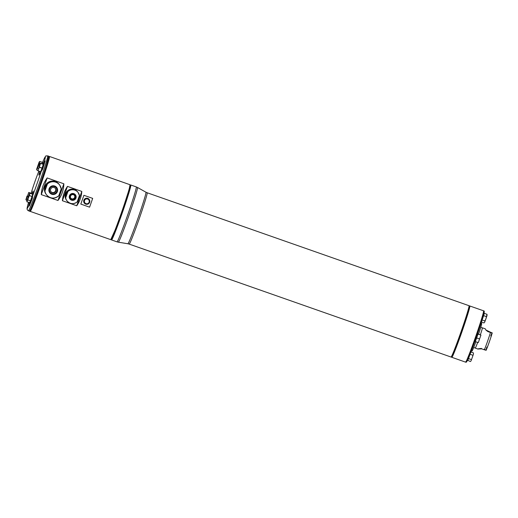 <?xml version="1.0" encoding="UTF-8"?>
<svg xmlns="http://www.w3.org/2000/svg" width="518" height="518" viewBox="0 0 518 518"><rect width="100%" height="100%" fill="white"/><g stroke="black" fill="none" stroke-linecap="round" stroke-linejoin="round"><path stroke-width="0.78" d="M481.475 348.433C476.806 348.912 476.916 349.061 481.798 348.879L484.356 349.779C486.933 350.569 486.823 350.421 484.039 349.333M485.858 329.972L490.125 332.051C492.909 333.139 493.019 333.288 490.442 332.491L487.885 331.598L485.988 330.154L485.295 328.839L482.381 327.816A10.748 0.434 -70.7 0 0 482.323 327.855M492.081 332.906L492.1 332.951C492.702 332.329 486.914 349.339 486.007 350.239M490.125 332.051C492.909 333.139 493.019 333.288 490.442 332.491A10.748 0.434 -70.7 0 1 484.356 349.779M475.246 348.038A10.748 0.434 -70.7 0 0 475.259 348.096A10.748 0.434 -70.7 0 0 475.265 348.102A10.748 0.434 -70.7 0 0 477.667 342.437A10.697 0.427 -70.7 0 1 475.284 348.051L473.692 347.494M480.775 327.311L482.368 327.868A10.697 0.427 -70.7 0 1 482.375 327.881A10.697 0.427 -70.7 0 1 480.354 334.829A10.748 0.434 -70.7 0 0 482.031 329.539A10.748 0.434 -70.7 0 0 482.381 327.816M485.929 318.887L487.004 314.29L487.017 315.566L484.731 322.054L484.835 320.933L485.929 318.887M484.518 322.468L483.961 322.934L484.518 322.468M478.302 342.586L480.924 335.094L477.939 333.98M480.931 335.107L478.289 342.586L475.297 341.608L475.511 341.045L475.297 341.608M473.42 354.17L473.413 352.887L473.42 354.17L471.14 360.651L473.42 354.17M470.92 361.072L470.363 361.538L470.92 361.072M477.939 334.116L477.745 334.706L477.939 334.116L480.924 335.094M483.637 315.65L483.404 316.317L483.637 315.65L486.357 316.608M484.285 313.332L484.188 313.688L484.285 313.332L487.004 314.29M482.103 320.007L484.835 320.933M481.462 322.06L483.961 322.934M476.683 337.95L476.877 337.36L476.469 338.513L476.683 337.95L479.403 338.908M467.728 360.288L470.363 361.538M470.946 352.026L473.413 352.887M470.072 354.267L472.766 355.212M468.525 358.579L468.758 357.912L468.389 358.89L468.525 358.579L471.244 359.531M467.644 360.586L467.573 360.237M484.188 313.688L483.741 315.294M483.404 316.317L482.349 319.308M471.38 350.88L472.002 351.1A14.659 0.589 -70.7 0 0 475.854 341.802M478.541 334.194A14.659 0.589 -70.7 0 0 481.708 323.439L481.086 323.219M477.745 334.706L476.877 337.36M476.469 338.513L475.511 341.045M475.278 341.576L474.779 341.679M477.615 333.611L477.92 334.091M468.389 358.89L467.78 360.275M469.8 354.953L468.758 357.912M465.656 362.082L465.837 362.205A27.176 1.088 109.3 0 1 465.837 362.205A27.176 1.088 109.3 0 0 475.874 336.927A27.176 1.088 109.3 0 0 483.838 310.923A27.176 1.088 109.3 0 1 483.838 310.923L483.916 310.942A27.176 1.088 109.3 0 1 483.916 310.949A27.176 1.088 109.3 0 1 475.945 336.953A27.176 1.088 109.3 0 1 465.922 362.231A27.176 1.088 109.3 0 1 465.915 362.231L466.556 362.037L468.829 357.342C474.281 344.12 483.326 317.385 484.149 312.71C484.343 311.35 484.265 310.761 483.916 310.949M483.663 310.923A27.124 1.088 109.3 0 1 483.43 312.639A27.124 1.088 109.3 0 1 475.686 336.862A27.124 1.088 109.3 0 1 466.601 360.606A27.124 1.088 109.3 0 1 465.676 362.095M451.838 357.148A27.059 1.088 -70.7 0 0 461.784 331.98A27.059 1.088 -70.7 0 0 469.742 306.112L469.47 305.879A27.176 1.088 109.3 0 1 461.499 331.883A27.176 1.088 109.3 0 1 451.476 357.167L451.838 357.148M469.47 305.879L469.399 305.853A27.176 1.088 109.3 0 1 469.399 305.853A27.176 1.088 109.3 0 1 461.428 331.857A27.176 1.088 109.3 0 1 451.398 357.142A27.176 1.088 109.3 0 1 451.398 357.135L451.476 357.167M55.348 188.377A2.752 2.745 -35.8 0 1 54.617 192.048A2.752 2.745 -35.8 0 1 50.9 191.589M70.759 198.116A2.292 2.286 144.2 0 0 73.854 198.504A2.292 2.286 144.2 0 0 74.462 195.441M50.647 189.225A2.752 2.745 -35.8 0 1 55.471 188.526A2.752 2.745 -35.8 0 1 54.85 192.366A2.752 2.745 -35.8 0 1 50.647 189.225M70.539 196.147A2.292 2.286 -35.8 0 1 74.56 195.564A2.292 2.286 -35.8 0 1 74.042 198.763A2.292 2.286 -35.8 0 1 70.539 196.147M56.287 187.937A3.755 3.755 -35.8 0 1 55.439 193.182A3.755 3.755 -35.8 0 1 49.696 188.895A3.755 3.755 -35.8 0 1 56.287 187.943A3.755 3.755 -35.8 0 1 55.439 193.182A3.755 3.755 -35.8 0 1 50.194 192.34M70.396 198.569A2.843 2.836 144.2 0 0 74.365 199.21A2.843 2.836 144.2 0 0 75.006 195.241A2.843 2.836 -35.8 0 1 74.365 199.21A2.843 2.836 -35.8 0 1 70.027 195.966A2.843 2.836 -35.8 0 1 75.006 195.247M49.119 188.694A4.371 4.364 -35.8 0 1 56.559 187.296A4.371 4.364 -35.8 0 1 54.047 194.431A4.371 4.364 -35.8 0 1 49.119 188.694M75.958 198.051A3.451 3.451 -35.8 0 1 70.085 199.158A3.451 3.451 -35.8 0 1 72.067 193.518A3.451 3.451 -35.8 0 1 75.958 198.051M47.332 183.994L45.267 187.082L44.956 190.928L47.378 184.052L44.911 190.864M61.202 188.908L59.719 185.12A8.191 8.178 -35.8 0 1 61.202 188.908L58.78 195.778A8.191 8.178 -35.8 0 1 44.956 190.928M58.735 195.713C60.477 193.687 61.279 191.395 61.156 188.843M79.383 195.513C79.565 197.876 78.827 199.974 77.163 201.819M65.682 197.837A6.967 6.961 144.2 0 0 77.208 201.878L79.429 195.571A6.967 6.961 144.2 0 0 67.903 191.53L65.682 197.837L65.903 194.276L67.903 191.53M58.799 195.772C54.267 199.152 50.149 198.795 46.439 194.71L46.264 194.464A8.191 8.178 -35.8 0 1 51.735 181.572A8.191 8.178 -35.8 0 1 59.544 184.881L59.719 185.12A8.191 8.178 -35.8 0 0 47.378 184.052M79.429 195.577L78.037 192.398A6.967 6.961 144.2 0 0 65.825 194.172A6.967 6.961 144.2 0 0 66.744 200.55L66.906 200.783C70.085 204.196 73.524 204.558 77.221 201.878M89.225 200.887A2.448 2.441 144.2 0 0 85.237 199.488A2.448 2.441 144.2 0 0 86.014 203.645A2.448 2.441 144.2 0 0 89.225 200.887L88.96 199.495L86.299 198.562L84.156 200.401L84.674 203.173L87.335 204.105L89.478 202.266L89.225 200.887M46.724 184.402L46.957 183.476L44.898 186.564L44.535 190.346L44.898 189.588M65.456 197.118L65.579 193.836L67.541 191.025L67.236 192.113M27.046 196.011L25.9 199.702L27.046 196.011M26.832 201.003L29.319 193.894L26.832 201.003M39.167 162.043L36.661 169.146L39.167 162.043M44.567 190.391A8.191 8.178 -35.8 0 0 46.057 194.172L46.16 194.321A8.191 8.178 -35.8 0 1 46.057 194.172L45.96 194.043A8.191 8.178 -35.8 0 1 51.431 181.151A8.191 8.178 -35.8 0 1 59.24 184.453L59.33 184.589A8.191 8.178 -35.8 0 1 59.434 184.732L59.33 184.589A8.191 8.178 -35.8 0 0 46.989 183.521M88.96 199.495L86.247 198.485L84.104 200.324L84.674 203.173M67.567 191.058A6.967 6.961 -35.8 0 1 77.862 192.152L77.778 192.036A6.967 6.961 144.2 0 0 65.559 193.81A6.967 6.961 144.2 0 0 66.479 200.194L66.569 200.311A6.967 6.961 -35.8 0 1 65.346 197.364M111.383 238.94L111.771 239.076A28.225 1.133 -70.7 0 0 122.054 213.189A28.225 1.133 -70.7 0 0 130.484 185.832A28.225 1.133 -70.7 0 0 130.458 185.807L130.07 185.671M31.099 193.272L28.749 192.443L26.114 199.935M28.749 192.443L31.067 193.389M29.319 193.894L29.934 193.279L29.273 195.636L26.917 201.852L26.826 200.984M26.917 201.852L29.753 202.532L30.471 200.867L27.758 199.916M39.148 162.05L39.769 161.441L39.103 163.798L36.752 170.014L36.661 169.146M36.752 170.014L37.6 170.312M85.748 204.137A3.056 3.05 -35.8 0 1 84.978 198.782A3.056 3.05 -35.8 0 1 89.206 203.082A3.056 3.05 -35.8 0 1 85.748 204.137M26.269 200.052L26.988 200.298M26.968 200.369L26.243 200.11M27.648 196.393L28.225 196.594M28.179 196.73L27.603 196.523M31.041 193.46L28.859 192.696M27.804 199.806L30.471 200.867M29.312 195.519L32.025 196.471L29.273 195.636M30.517 200.757L31.986 196.587M32.647 194.224L29.934 193.279L32.647 194.224L32.11 196.154L32.563 194.548M39.763 161.435L42.482 162.393L39.769 161.441M37.639 167.961L38.241 168.175M38.203 168.292L37.594 168.078M39.75 164.025L39.103 163.798M39.141 163.675L39.802 163.908M42.372 162.781L42.482 162.393M44.949 192.165A8.178 8.165 -35.8 0 1 57.776 182.906M84.285 203.043L84.266 203.024A3.056 3.05 -35.8 0 1 84.266 203.024A3.056 3.05 -35.8 0 1 86.312 198.213A3.056 3.05 -35.8 0 1 89.225 199.443A3.056 3.05 -35.8 0 1 89.232 199.456L89.225 199.443M76.534 190.715A6.954 6.948 144.2 0 0 65.618 198.595M29.753 202.532L30.355 201.146M30.724 200.168L31.779 197.177M57.971 200.479L63.85 183.793C63.669 190.035 61.713 195.597 57.971 200.479L41.291 194.626L47.164 177.939L63.85 183.793M41.291 194.626C41.576 188.533 43.531 182.971 47.164 177.939M89.588 207.161L92.683 198.381L89.588 207.161L80.808 204.086L83.903 195.299L92.683 198.381M80.808 204.086L83.903 195.299M76.748 205.763L81.799 191.42C81.423 196.698 79.74 201.483 76.748 205.763L62.406 200.731C62.859 195.558 64.543 190.773 67.457 186.383L81.799 191.42M62.406 200.731L67.457 186.383M29.74 202.557L30.297 202.752L32.414 197.196M31.086 200.939L32.42 197.241M30.044 210.399L30.432 210.535A28.225 1.133 -70.7 0 0 40.844 184.279A28.225 1.133 -70.7 0 0 49.119 157.265L48.731 157.129M31.035 201.068L31.138 200.673M31.209 200.77L32.42 197.403M31.935 198.375L32.388 197.5M30.284 202.752L29.261 206.06L28.717 205.652L29.235 202.661M31.702 193.894L33.165 191.025L32.362 198.258M38.856 171.167L38.41 172.287A273.614 273.614 0 0 0 31.475 192.036L30.989 193.648M47.682 155.834L48.692 156.19A29.105 1.165 109.3 0 1 40.158 184.032A29.105 1.165 109.3 0 1 29.422 211.111L28.412 210.755A29.105 1.165 109.3 0 0 39.148 183.683A29.105 1.165 109.3 0 0 47.682 155.834C45.15 156.507 47.015 154.066 44.134 158.838L44.134 158.838A273.614 273.614 0 0 0 43.052 161.234L41.971 163.714M29.261 206.06A28.555 1.146 -70.7 0 0 32.31 198.426L32.336 198.349M42.541 169.347L38.831 175.078L39.614 171.432M42.735 163.979L44.535 160.742L45.176 160.865L43.881 164.122M45.176 160.865A28.555 1.146 -70.7 0 1 42.612 169.166L42.58 169.256M42.547 168.538L42.722 168.046M43.376 166.032L42.249 169.516M43.111 167.074L43.311 166.213M41.913 170.221L43.888 164.128L40.443 163.176L43.279 164.303L43.311 163.921M40.508 171.743L37.801 170.662M42.223 167.554L43.259 164.374L40.546 163.423L39.336 167.12L42.049 168.072L43.091 164.892M40.857 171.231L42.003 168.208L39.29 167.256L37.956 170.778L40.669 171.73L41.816 168.706M38.954 167.036L40.074 163.338L38.954 167.036M486.862 347.054A8.806 0.356 -70.7 0 0 488.15 345.137A8.806 0.356 -70.7 0 0 491.996 333.249A8.806 0.356 -70.7 0 0 490.779 335.884M487.885 331.598L487.561 331.151M466.601 360.606L465.578 362.134A27.195 1.094 -70.7 0 0 475.615 336.836A27.195 1.094 -70.7 0 0 483.585 310.813L483.43 312.639M465.578 362.134L451.825 357.303A27.195 1.094 -70.7 0 0 461.862 332.006A27.195 1.094 -70.7 0 0 469.832 305.989L469.677 306.028M451.748 357.174A27.117 1.088 -70.7 0 0 461.784 331.98A27.117 1.088 -70.7 0 0 469.69 306.041M451.12 356.98A27.117 1.088 -70.7 0 0 461.02 332.051A27.117 1.088 -70.7 0 0 469.101 305.821M469.049 305.724A27.195 1.094 -70.7 0 0 469.03 305.704L469.062 306.637C468.168 310.755 465.475 319.276 460.968 332.193C455.827 346.659 452.57 354.914 451.191 356.973L451.016 357.025A27.195 1.094 -70.7 0 0 460.929 332.083A27.195 1.094 -70.7 0 0 469.049 305.724M451.016 357.025L129.163 244.088A27.195 1.094 -70.7 0 0 139.077 219.146A27.195 1.094 -70.7 0 0 147.196 192.787A27.195 1.094 -70.7 0 0 147.17 192.767L469.03 305.704M65.644 197.779L67.864 191.472M129.163 244.088L127.868 243.751A27.312 1.094 -70.7 0 0 137.846 218.615A27.312 1.094 -70.7 0 0 145.972 192.23A27.312 1.094 -70.7 0 0 145.953 192.217L147.17 192.767M145.953 192.217L137.516 187.484A28.989 1.165 -70.7 0 0 137.516 187.484A28.989 1.165 -70.7 0 1 128.911 215.501A28.989 1.165 -70.7 0 1 118.324 242.178L127.868 243.751M118.324 242.178L117.01 241.848A29.105 1.165 -70.7 0 0 127.616 215.151A29.105 1.165 -70.7 0 0 136.312 186.946A29.105 1.165 -70.7 0 0 136.286 186.92L137.516 187.484M130.853 185.03A29.105 1.165 -70.7 0 0 130.827 185.01L130.206 185.716A29.027 1.165 -70.7 0 1 130.75 185.075A29.027 1.165 -70.7 0 1 120.947 216.42A29.027 1.165 -70.7 0 1 111.512 238.986L111.551 239.931A29.105 1.165 -70.7 0 0 122.157 213.241A29.105 1.165 -70.7 0 0 130.853 185.03M46.957 183.476L46.614 184.434M44.716 189.828L44.535 190.346M67.541 191.025L67.288 191.744M65.443 196.976L65.32 197.332M110.865 239.607A29.027 1.165 -70.7 0 0 121.465 212.892A29.027 1.165 -70.7 0 0 130.109 184.848M130.057 184.751A29.105 1.165 -70.7 0 0 130.031 184.732L129.163 189.335L122.74 209.246L115.475 229.234L110.761 239.653A29.105 1.165 -70.7 0 0 121.361 212.963A29.105 1.165 -70.7 0 0 130.057 184.751M49.514 156.488A29.105 1.165 -70.7 0 0 49.488 156.468L48.867 157.174A29.027 1.165 -70.7 0 1 49.417 156.533A29.027 1.165 -70.7 0 1 39.608 187.879A29.027 1.165 -70.7 0 1 30.174 210.444L30.212 211.389A29.105 1.165 -70.7 0 0 40.818 184.699A29.105 1.165 -70.7 0 0 49.514 156.488M48.75 156.287A29.027 1.165 109.3 0 1 40.229 184.058A29.027 1.165 109.3 0 1 29.526 211.066M29.112 203.296A1.832 1.256 -162.8 0 0 30.258 202.739M44.134 158.838A27.37 1.101 109.3 0 1 44.535 160.742M28.717 205.652A27.37 1.101 109.3 0 1 27.156 208.469A27.37 1.101 109.3 0 1 27.519 206.19C26.761 210.256 26.968 208.268 27.46 210.043L28.412 210.755M41.401 170.888A27.37 1.101 109.3 0 1 32.446 196.322M43.415 162.684A1.832 1.334 -158.2 0 1 43.9 164.064M478.172 349.126L475.265 348.102M483.585 310.813L469.832 305.989M469.392 305.853L469.01 305.873M136.286 186.92L130.827 185.01M117.01 241.848L111.551 239.931M130.031 184.732L49.488 156.468M110.761 239.653L30.212 211.389M48.692 156.19L45.869 167.269L39.044 187.412L31.624 206.967C28.509 213.772 29.817 210.211 29.422 211.111M28.496 202.409A273.614 273.614 0 0 0 27.519 206.19"/></g></svg>

